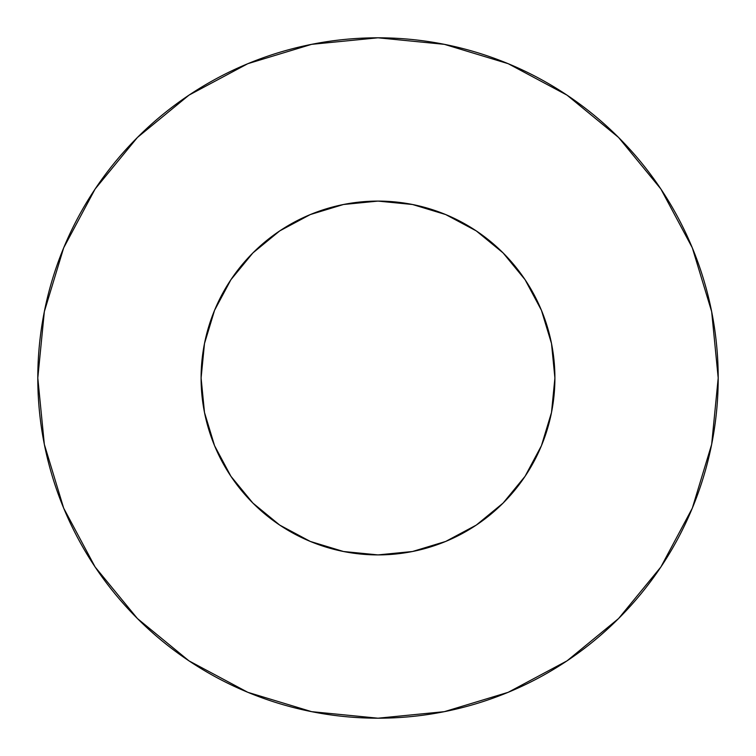 <?xml version="1.0" encoding="UTF-8"?>
<svg xmlns="http://www.w3.org/2000/svg" width="756" height="756" viewBox="0 0 756 756"><rect width="100%" height="100%" fill="white"/><g stroke="black" fill="none" stroke-linecap="round" stroke-linejoin="round"><path stroke-width="1.13" d="M201.096 378A176.904 176.904 0 0 1 378 201.096A176.904 176.904 0 0 1 554.904 378A176.904 176.904 0 0 1 378 554.904A176.904 176.904 0 0 1 201.096 378L204.498 412.511L214.562 445.7L230.911 476.28L252.91 503.09L279.72 525.089L310.3 541.438L343.489 551.502L378 554.904L412.511 551.502L445.7 541.438L476.28 525.089L503.09 503.09L525.089 476.28L541.438 445.7L551.502 412.511L554.904 378L551.502 343.489L541.438 310.3L525.089 279.72L503.09 252.91L476.28 230.911L445.7 214.562L412.511 204.498L378 201.096L343.489 204.498L310.3 214.562L279.72 230.911L252.91 252.91L230.911 279.72L214.562 310.3L204.498 343.489L201.096 378M37.8 378A340.2 340.2 0 0 1 378 37.8A340.2 340.2 0 0 1 718.2 378A340.2 340.2 0 0 1 378 718.2A340.2 340.2 0 0 1 37.8 378L44.339 444.367L63.693 508.193L95.133 567.009L137.441 618.559L188.991 660.867L247.807 692.307L311.633 711.661L378 718.2L444.367 711.661L508.193 692.307L567.009 660.867L618.559 618.559L660.867 567.009L692.307 508.193L711.661 444.367L718.2 378L711.661 311.633L692.307 247.807L660.867 188.991L618.559 137.441L567.009 95.133L508.193 63.693L444.367 44.339L378 37.8L311.633 44.339L247.807 63.693L188.991 95.133L137.441 137.441L95.133 188.991L63.693 247.807L44.339 311.633L37.8 378M660.867 188.991L618.559 137.441L567.095 95.199M188.991 95.133L137.441 137.441L95.199 188.905M95.133 567.009L137.441 618.559L188.905 660.801M567.009 660.867L618.559 618.559L660.801 567.095"/></g></svg>
